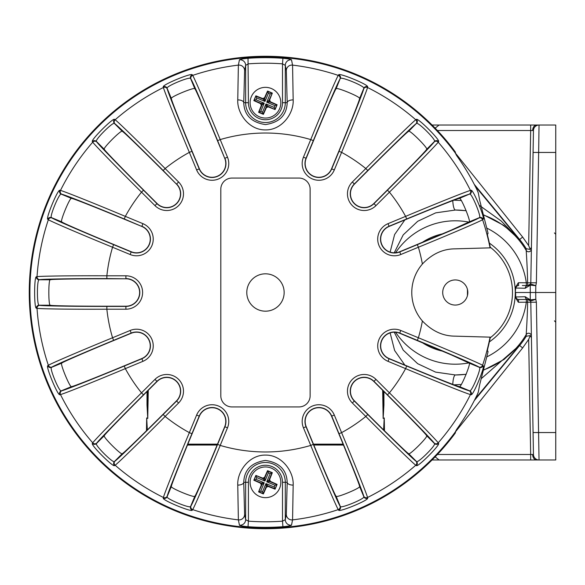 <?xml version="1.0" encoding="UTF-8"?>
<svg xmlns="http://www.w3.org/2000/svg" width="585" height="585" viewBox="0 0 585 585"><rect width="100%" height="100%" fill="white"/><g stroke="black" fill="none" stroke-linecap="round" stroke-linejoin="round"><path stroke-width="0.88" d="M271.433 88.554A15.349 15.349 0 0 1 279.615 108.664A15.349 15.349 0 0 1 259.499 116.846A15.349 15.349 0 0 1 251.323 96.737A15.349 15.349 0 0 1 271.433 88.554M272.339 93.088L269.078 100.174A1.397 1.382 67.9 0 0 269.824 101.995L266.716 102.192L269.627 99.947L272.339 93.088L269.956 92.072L267.557 91.07L268.435 93.22L264.961 101.454L262.716 98.543L264.537 97.805L264.961 101.454L256.727 97.98L255.989 96.159L262.936 99.092A1.397 1.382 157.9 0 0 264.764 98.346L267.689 91.399L272.01 93.22L270.19 93.966L268.435 93.22M269.627 99.947L270.365 101.768L269.824 101.995L276.771 104.92L274.95 105.666L266.716 102.192L270.19 93.966M275.082 109.57L267.996 106.309A1.397 1.382 157.9 0 0 266.175 107.055L265.978 103.947L268.222 106.858L275.082 109.57L277.1 104.788L270.365 101.768M268.222 106.858L266.402 107.596L266.175 107.055L263.243 114.002L258.928 112.181L261.853 105.227A1.397 1.382 -112.1 0 0 261.115 103.406L264.215 103.209L261.312 105.454L260.574 103.633L261.115 103.406L254.168 100.481L255.857 95.83L253.839 100.613L255.989 99.735L264.215 103.209L260.749 111.435L258.599 112.313L263.382 114.331L266.402 107.596M259.499 496.446A15.349 15.349 0 0 1 251.323 476.336A15.349 15.349 0 0 1 271.433 468.154A15.349 15.349 0 0 1 279.615 488.263A15.349 15.349 0 0 1 259.499 496.446M258.599 491.912L261.853 484.826A1.397 1.382 -112.1 0 0 261.115 483.005L264.215 482.808L261.312 485.053L258.599 491.912L260.983 492.928L263.382 493.93L262.504 491.78L265.978 483.546L268.222 486.457L266.402 487.195L265.978 483.546L274.204 487.02L274.95 488.841L267.996 485.908A1.397 1.382 -22.1 0 0 266.175 486.654L263.243 493.601L258.928 491.78L260.749 491.034L262.504 491.78M261.312 485.053L260.574 483.232L261.115 483.005L254.168 480.08L255.989 479.334L264.215 482.808L260.749 491.034M255.857 475.429L262.936 478.691A1.397 1.382 -22.1 0 0 264.764 477.945L264.961 481.053L262.716 478.142L255.857 475.429L253.839 480.212L260.574 483.232M262.716 478.142L264.537 477.404L264.764 477.945L267.689 470.998L272.01 472.819L269.078 479.773A1.397 1.382 67.9 0 0 269.824 481.594L266.716 481.791L269.627 479.546L270.365 481.367L269.824 481.594L276.771 484.519L275.082 489.17L277.1 484.387L274.95 485.265L266.716 481.791L270.19 473.565L272.339 472.687L267.557 470.669L264.537 477.404M467.437 295.622A201.993 201.993 0 0 0 467.437 289.378M455.269 279.937A12.563 12.563 0 0 0 442.706 292.5A12.563 12.563 0 0 0 455.269 305.063A12.563 12.563 0 0 0 467.832 292.5A12.563 12.563 0 0 0 455.269 279.937M490.23 337.794A57.22 57.22 0 0 0 490.23 247.206M265.466 311.183A18.683 18.683 0 0 0 284.149 292.5A18.683 18.683 0 0 0 265.466 273.817A18.683 18.683 0 0 0 246.79 292.5A18.683 18.683 0 0 0 265.466 311.183M239.44 59.816C240.062 59.268 242.921 58.763 248.018 58.295L248.428 102.704A17.038 17.038 0 0 0 265.466 119.742A17.038 17.038 0 0 0 282.504 102.704L282.504 63.845L285.297 65.344A5.579 5.557 -11 0 1 291.498 59.816C290.884 59.275 288.025 58.763 282.921 58.295L282.504 63.845A229.291 229.291 0 0 0 248.428 63.845L245.642 65.344L244.61 70.639L243.74 102.704C244.245 115.186 251.484 122.477 265.466 124.576C279.469 122.455 286.708 115.165 287.198 102.704L286.321 70.639L285.297 65.344L285.297 102.704L287.198 102.704A5.579 2.779 -0.6 0 1 293.173 99.925C293.933 113.351 281.89 130.192 265.502 129.914C249.078 130.221 237.035 113.431 237.759 99.925L238.373 65.118L239.44 59.816A5.579 5.557 11 0 1 245.642 65.344L245.642 102.704L243.74 102.704A5.579 2.779 0.6 0 0 237.759 99.925M265.466 56.928A235.572 235.572 0 0 0 29.893 292.5A235.572 235.572 0 0 0 455.188 432.147L455.496 432.739L453.463 435.532A236.216 236.216 0 0 1 29.25 292.5A236.216 236.216 0 0 1 453.463 149.468L455.496 152.261L455.188 152.853A235.572 235.572 0 0 0 265.466 56.928M455.188 432.147L456.709 429.317A235.141 235.141 0 0 0 477.243 394.692L478.311 392.067L479.656 384.82L487.963 352.111L488.007 351.292L487.32 351.154L487.7 348.923A229.276 229.276 0 0 0 490.354 337.157L455.269 336.156C442.933 336.134 431.971 331.073 422.385 320.96A43.487 43.487 0 0 1 422.385 264.04A159.478 159.478 0 0 0 418.385 247.236L400.791 254.519A16.702 16.702 0 0 1 378.978 245.481A16.702 16.702 0 0 1 388.016 223.667L405.602 216.377C437.99 202.798 468.029 190.827 470.464 190.461L471.122 190.33C473.046 188.926 485.491 218.98 483.13 219.324L482.581 219.697C480.599 221.152 451.072 233.868 418.385 247.236L417.317 244.654C448.622 231.704 476.987 219.419 478.874 218L479.429 217.635C481.769 217.284 471.612 192.75 469.697 194.147A2.793 2.779 -101.4 0 0 471.122 190.33M478.874 367C476.98 365.574 448.476 353.238 417.317 340.346L399.723 333.055A13.908 13.908 0 0 0 380.762 343.19A13.908 13.908 0 0 0 389.084 358.759L406.677 366.042C437.968 379.022 466.706 390.392 469.046 390.721L469.697 390.853C471.605 392.264 481.769 367.731 479.429 367.365L478.874 367A2.793 2.779 123.6 0 0 482.581 365.303L483.13 365.676C485.484 366.042 473.031 396.089 471.122 394.67L470.464 394.539C468.037 394.173 438.165 382.283 405.602 368.623L388.016 361.333A16.702 16.702 0 0 1 394.407 329.209A16.702 16.702 0 0 1 400.791 330.481L418.385 337.764C450.889 351.058 480.592 363.841 482.581 365.303A228.991 228.991 0 0 0 490.076 337.099M434.121 442.991C432.915 440.951 411.306 418.648 387.453 394.816L373.983 381.347A13.908 13.908 0 0 0 351.3 385.859A13.908 13.908 0 0 0 354.32 401.017L367.782 414.48C391.731 438.45 413.924 459.949 415.964 461.155L416.513 461.521C417.734 463.554 436.512 444.783 434.494 443.547L434.121 442.991A2.793 2.779 -33.9 0 0 438.194 442.845L438.56 443.401C440.593 444.637 417.595 467.634 416.366 465.594L415.811 465.221C413.712 463.949 390.663 441.536 365.808 416.454L352.345 402.992A16.702 16.702 0 0 1 364.148 374.48A16.702 16.702 0 0 1 375.958 379.372L389.427 392.842C414.37 417.558 436.915 440.732 438.194 442.845A228.991 228.991 0 0 0 470.464 394.539A2.793 2.779 101.4 0 0 469.046 390.721M363.695 496.08C363.358 493.733 351.929 464.856 339.015 433.704L331.724 416.11A13.908 13.908 0 0 0 318.876 407.526A13.908 13.908 0 0 0 306.028 426.757L313.311 444.351C326.269 475.656 338.547 504.014 339.965 505.908L340.331 506.456C340.682 508.804 365.223 498.647 363.826 496.731L363.695 496.08A2.793 2.779 -11.4 0 0 367.512 497.499L367.636 498.149C369.047 500.073 338.993 512.519 338.642 510.164L338.269 509.608C336.814 507.626 324.097 478.099 310.737 445.419L303.447 427.825A16.702 16.702 0 0 1 318.876 404.74A16.702 16.702 0 0 1 334.306 415.043L341.589 432.637C355.175 465.024 367.139 495.056 367.512 497.499A228.991 228.991 0 0 0 415.811 465.221A2.793 2.779 123.9 0 0 415.964 461.155M239.44 525.184L238.373 519.882L237.759 485.075C236.998 471.642 249.064 454.786 265.466 455.086C281.875 454.801 293.904 471.576 293.173 485.075L292.566 519.882L291.498 525.184A5.579 5.557 -169 0 1 285.297 519.655L282.504 521.155L282.504 482.296A17.038 17.038 0 0 0 265.466 465.258A17.038 17.038 0 0 0 248.428 482.296L248.428 521.155L245.642 519.655A5.579 5.557 169 0 1 239.44 525.184C240.055 525.725 242.914 526.237 248.018 526.705L248.428 521.155A229.291 229.291 0 0 0 282.504 521.155L282.921 526.705C288.017 526.237 290.877 525.732 291.498 525.184M190.973 505.908C192.399 504.014 204.728 475.51 217.627 444.351L224.911 426.757A13.908 13.908 0 0 0 212.062 407.526A13.908 13.908 0 0 0 199.214 416.11L191.924 433.704C178.951 465.002 167.581 493.74 167.244 496.08L167.113 496.731C165.709 498.632 190.235 508.804 190.6 506.456L190.973 505.908A2.793 2.779 33.6 0 0 192.662 509.608L192.297 510.164C191.931 512.519 161.877 500.065 163.295 498.149L163.427 497.499C163.8 495.064 175.69 465.199 189.35 432.637L196.633 415.043A16.702 16.702 0 0 1 212.062 404.74A16.702 16.702 0 0 1 227.492 427.825L220.201 445.419C206.907 477.923 194.132 507.626 192.662 509.608A228.991 228.991 0 0 0 238.373 519.882A5.579 5.557 169 0 0 244.61 514.361L245.642 519.655L245.642 482.296A19.831 19.831 0 0 1 265.466 462.472A19.831 19.831 0 0 1 285.297 482.296L282.504 482.296M114.974 461.155C117.015 459.949 139.318 438.333 163.156 414.48L176.619 401.017A13.908 13.908 0 0 0 166.784 377.274A13.908 13.908 0 0 0 156.948 381.347L143.486 394.816C119.523 418.758 98.017 440.958 96.817 442.991L96.445 443.547C94.419 444.768 113.19 463.547 114.426 461.521L114.974 461.155A2.793 2.779 56.1 0 0 115.121 465.221L114.572 465.594C113.329 467.627 90.331 444.622 92.379 443.401L92.744 442.845C94.017 440.739 116.437 417.697 141.512 392.842L154.981 379.372A16.702 16.702 0 0 1 182.213 384.791A16.702 16.702 0 0 1 178.593 402.992L165.131 416.454C140.407 441.397 117.234 463.949 115.121 465.221A228.991 228.991 0 0 0 163.427 497.499A2.793 2.779 -168.6 0 0 167.244 496.08M61.893 390.721C64.24 390.392 93.117 378.956 124.261 366.042L141.855 358.759A13.908 13.908 0 0 0 136.532 332.002A13.908 13.908 0 0 0 131.208 333.055L113.622 340.346C82.309 353.296 53.952 365.581 52.065 367L51.509 367.365C49.169 367.716 59.326 392.25 61.235 390.853L61.893 390.721A2.793 2.779 78.6 0 0 60.467 394.539L59.816 394.67C57.893 396.074 45.447 366.02 47.802 365.676L48.358 365.303C50.339 363.848 79.867 351.132 112.554 337.764L130.141 330.481A16.702 16.702 0 0 1 152.912 342.649A16.702 16.702 0 0 1 142.923 361.333L125.329 368.623C92.949 382.202 62.909 394.173 60.467 394.539A228.991 228.991 0 0 0 92.744 442.845A2.793 2.779 -146.1 0 0 96.817 442.991M125.907 278.789A13.711 13.711 0 0 1 139.625 292.5A13.711 13.711 0 0 1 125.907 306.211L106.58 306.211C78.514 306.226 52.665 305.816 50.763 305.326L50.2 305.209C48.379 305.75 48.379 279.235 50.2 279.791L50.763 279.674C52.628 279.184 78.463 278.774 106.58 278.789L125.907 278.789L106.865 278.592C72.986 278.577 42.083 279.074 39.802 279.659L39.144 279.791C36.848 279.213 36.84 305.772 39.144 305.209L39.802 305.341A2.793 2.779 101.1 0 0 37.023 308.324L36.372 308.193C34.054 308.756 34.062 276.23 36.372 276.807L37.023 276.676C39.414 276.091 71.56 275.645 106.865 275.798L125.907 275.798A16.702 16.702 0 0 1 142.608 292.5A16.702 16.702 0 0 1 125.907 309.202L106.865 309.202C71.75 309.355 39.422 308.917 37.023 308.324A228.991 228.991 0 0 0 48.358 365.303A2.793 2.779 -123.6 0 0 52.065 367M141.782 226.424A13.711 13.711 0 0 1 149.204 244.34A13.711 13.711 0 0 1 131.289 251.762L113.431 244.362C87.494 233.634 63.758 223.36 62.2 222.183L61.725 221.869C59.831 221.664 69.981 197.167 71.45 198.373L72.013 198.49C73.9 198.739 97.973 208.267 123.925 219.031L141.782 226.424L124.261 218.958C92.964 205.978 64.233 194.608 61.893 194.278L61.235 194.147C59.334 192.736 49.169 217.269 51.509 217.635L52.065 218A2.793 2.779 123.6 0 0 48.358 219.697L47.802 219.324C45.454 218.958 57.9 188.911 59.816 190.33L60.467 190.461C62.902 190.827 92.774 202.717 125.329 216.377L142.923 223.667A16.702 16.702 0 0 1 151.961 245.481A16.702 16.702 0 0 1 130.141 254.519L112.554 247.236C80.043 233.941 50.347 221.159 48.358 219.697A228.991 228.991 0 0 0 37.023 276.676A2.793 2.779 -101.1 0 0 39.802 279.659M176.48 184.121A13.711 13.711 0 0 1 176.48 203.514A13.711 13.711 0 0 1 157.087 203.514L143.42 189.847C123.567 170.008 105.571 151.427 104.583 149.745L104.262 149.27C102.594 148.363 121.344 129.614 122.243 131.296L122.718 131.61C124.364 132.568 142.959 150.579 162.813 170.454L176.48 184.121L163.156 170.52C139.208 146.55 117.007 125.051 114.974 123.844L114.426 123.479C113.205 121.446 94.419 140.217 96.445 141.453L96.817 142.009A2.793 2.779 146.1 0 0 92.744 142.155L92.379 141.599C90.339 140.363 113.344 117.366 114.572 119.406L115.121 119.779C117.227 121.051 140.276 143.464 165.131 168.546L178.593 182.008A16.702 16.702 0 0 1 178.593 205.627A16.702 16.702 0 0 1 154.981 205.627L141.512 192.158C116.569 167.442 94.024 144.268 92.744 142.155A228.991 228.991 0 0 0 60.467 190.461A2.793 2.779 -78.6 0 0 61.893 194.278M224.728 158.316A13.711 13.711 0 0 1 217.313 176.231A13.711 13.711 0 0 1 199.39 168.809L191.997 150.952C181.24 125.022 171.727 100.978 171.456 99.048L171.346 98.485C170.147 97.008 194.651 86.865 194.834 88.752L195.149 89.234C196.311 90.748 206.593 114.499 217.335 140.458L224.728 158.316L217.627 140.649C204.67 109.344 192.392 80.986 190.973 79.092L190.6 78.544C190.249 76.196 165.716 86.353 167.113 88.269L167.244 88.92A2.793 2.779 -11.4 0 0 163.427 87.501L163.295 86.851C161.891 84.927 191.946 72.481 192.297 74.836L192.662 75.392C194.125 77.374 206.834 106.901 220.201 139.581L227.492 157.175A16.702 16.702 0 0 1 218.454 178.995A16.702 16.702 0 0 1 196.633 169.957L189.35 152.363C175.763 119.976 163.8 89.944 163.427 87.501A228.991 228.991 0 0 0 115.121 119.779A2.793 2.779 -56.1 0 0 114.974 123.844M489.367 243.119A60.014 60.014 0 0 1 515.107 288.003L518.347 282.745L530.8 282.782L533.454 130.513L530.668 130.513L530.668 125.029L555.75 125.029L555.75 292.5L535.699 292.5L535.809 299.315L536.379 302.218L539.041 459.971L439.094 459.971L435.138 456.848M452.783 384.374A11.166 2.713 90.1 0 1 455.437 374.97L435.591 372.111L417.675 363.695L403.204 350.123L394.239 332.192M432.059 459.971L439.094 459.971M422.297 242.358A60.014 60.014 0 0 1 442.465 233.868M527.553 299.476L528.006 299.476A2.793 2.779 -90 0 1 525.228 296.734L530.259 299.871L530.259 285.129L525.228 288.266L515.107 288.003A60.014 60.014 0 0 1 489.367 341.881M442.465 351.132A60.014 60.014 0 0 1 422.297 342.642M383.914 391.555L383.928 405.017L383.153 418.436L382.656 390.297M383.197 418.429L384.25 417.946L384.477 430.779M383.606 429.916L384.206 417.961M187.829 444.147L217.496 444.147M313.443 444.147L343.102 444.147M146.462 430.779L146.689 417.946L147.332 429.916M146.733 417.961L147.742 418.429L147.003 405.017L147.025 391.555M148.276 390.297L147.742 418.429M343.688 445.046L313.809 445.031M217.342 445.031L187.463 445.046M461.229 384.499L453.945 384.813M404.849 365.077L394.619 350.495L390.129 332.88M390.129 252.12L394.612 234.534L404.849 219.923M453.945 200.187L461.229 200.501M435.138 128.152L439.094 125.029L432.059 125.029M439.094 125.029L530.668 125.029M555.75 292.5L555.75 459.971L539.041 459.971A5.579 5.579 0 0 1 533.454 454.486L530.8 302.218A2.793 2.793 0 0 0 528.006 299.476L518.69 299.476L518.347 302.255L515.107 296.997L525.228 296.734M455.203 432.176L522.632 347.951L528.657 339.41L530.259 335.571L526.251 336.265A83.392 83.392 0 0 1 519.648 345.501L474.274 400.623M526.251 336.265L526.2 334.576C526.522 329.611 527.546 313.055 527.597 302.211L518.347 302.255L515.692 297.29L515.114 297.297M466.186 374.246A82.47 82.47 0 0 1 455.437 374.97L466.165 374.305M484.058 369.947L504.014 359.49L519.436 345.318L475.144 398.926M522.346 285.524L528.006 285.524A2.793 0.417 -90 0 1 527.597 282.789C527.546 272.003 526.529 255.477 526.2 250.424L526.251 248.735L530.259 249.429L528.657 245.59L522.632 237.049L455.203 152.824M474.274 184.377L519.648 239.499A83.392 83.392 0 0 1 526.251 248.735M475.144 186.074L519.436 239.682L504.014 225.51L484.058 215.053M466.165 210.695L455.437 210.03A11.166 2.713 89.9 0 1 452.783 200.626M525.228 288.266A2.793 2.779 -90 0 1 528.006 285.524L530.544 283.959A2.793 2.779 -86.7 0 0 530.259 285.129L535.809 285.685L535.699 292.5L515.604 292.5L515.685 296.99M555.75 152.451L538.653 152.451L539.041 125.029A5.579 5.579 0 0 0 533.454 130.513L533.037 154.732M532.613 179.054L531.421 247.287L530.259 249.429M555.75 395.409L555.75 399.409M555.75 405.544L555.75 403.014M555.75 184.699L555.75 185.73M530.259 335.571L531.421 337.713L532.613 405.946M533.037 430.267L533.454 454.486A5.579 5.579 0 0 0 539.041 459.971M515.685 288.01L515.275 292.5M530.237 285.151A2.793 2.72 -153.7 0 1 530.515 283.966L530.8 282.782A2.793 2.793 0 0 1 528.006 285.524L526.398 285.524L526.303 282.745A71.699 71.699 0 0 0 487.093 228.252M522.632 347.951L519.436 345.318L481.711 378.276M479.356 205.35L501.191 221.006L519.436 239.682L522.632 237.049M394.239 252.808L403.219 234.863L417.741 221.262L435.715 212.852L455.437 210.03A82.47 82.47 0 0 1 466.186 210.754M515.114 287.703L515.692 287.71L518.347 282.745L518.69 285.524A2.793 2.779 -90 0 0 515.911 288.266M528.006 299.476A2.793 2.793 0 0 1 530.8 302.218L530.515 301.034L528.006 299.476A2.793 0.417 90 0 0 527.597 302.211L536.379 302.218M526.398 299.476L526.303 302.255A71.699 71.699 0 0 1 487.093 356.748M530.8 302.218L530.515 301.034A2.793 2.72 -26.3 0 1 530.237 299.849M518.69 299.476A2.793 2.779 -90 0 1 515.911 296.734M437.397 454.486L530.668 454.486L530.668 459.971M530.515 301.034L535.809 299.315L530.259 299.871A2.793 2.779 86.7 0 0 530.544 301.041M530.544 283.959L535.809 285.685L536.379 282.782L530.8 282.782A2.793 2.793 0 0 1 528.006 285.524M343.3 444.622L315.966 444.622M217.298 444.622L187.639 444.622L217.298 444.622M146.901 430.348L146.689 417.946M384.25 417.946L384.038 430.348M147.661 390.634L147.786 418.436M383.153 418.436L383.277 390.919M414.07 245.788L399.65 251.762A13.711 13.711 0 0 1 381.734 244.34A13.711 13.711 0 0 1 389.157 226.424L407.014 219.031C432.944 208.275 456.98 198.761 458.925 198.49L459.481 198.373C460.965 197.182 471.108 221.678 469.214 221.869L451.262 230.124L414.07 245.788M399.65 333.238L451.262 354.876L469.214 363.131C471.108 363.336 460.951 387.833 459.481 386.627L458.925 386.509C457.009 386.246 432.988 376.74 407.014 365.969L389.157 358.576A13.711 13.711 0 0 1 381.734 340.66A13.711 13.711 0 0 1 399.65 333.238L400.791 330.481M373.844 381.486L387.511 395.153C407.365 414.992 425.361 433.558 426.355 435.255L426.677 435.73C428.344 436.637 409.595 455.386 408.696 453.704L408.22 453.39C406.553 452.417 388.001 434.436 368.126 414.546L354.459 400.879A13.711 13.711 0 0 1 354.459 381.486A13.711 13.711 0 0 1 373.844 381.486L375.958 379.372M331.541 416.191L338.942 434.048C349.691 459.971 359.205 484.014 359.483 485.952L359.592 486.515C360.791 487.992 336.287 498.135 336.104 496.248L335.783 495.766C334.62 494.23 324.353 470.523 313.604 444.541L306.204 426.684A13.711 13.711 0 0 1 313.626 408.769A13.711 13.711 0 0 1 331.541 416.191L334.306 415.043M224.728 426.684L217.335 444.541C206.6 470.472 196.326 494.215 195.149 495.766L194.834 496.248C194.637 498.135 170.14 487.985 171.346 486.515L171.456 485.952C171.712 484.066 181.233 459.993 191.997 434.048L199.39 416.191A13.711 13.711 0 0 1 217.313 408.769A13.711 13.711 0 0 1 224.728 426.684L227.492 427.825M176.48 400.879L162.813 414.546C142.974 434.399 124.4 452.402 122.718 453.39L122.243 453.704C121.336 455.379 102.587 436.622 104.262 435.73L104.583 435.255C105.541 433.602 123.552 415.006 143.42 395.153L157.087 381.486A13.711 13.711 0 0 1 176.48 381.486A13.711 13.711 0 0 1 176.48 400.879L178.593 402.992M141.782 358.576L123.925 365.969C97.995 376.725 73.944 386.239 72.013 386.509L71.45 386.627C69.973 387.818 59.831 363.322 61.725 363.131L62.2 362.817C63.714 361.662 87.472 351.373 113.431 340.638L131.289 333.238A13.711 13.711 0 0 1 149.204 340.66A13.711 13.711 0 0 1 141.782 358.576L142.923 361.333M306.204 158.316L313.604 140.458C324.331 114.528 334.605 90.799 335.783 89.234L336.104 88.752C336.302 86.865 360.799 97.015 359.592 98.485L359.483 99.048C359.219 100.956 349.713 124.978 338.942 150.952L331.541 168.809A13.711 13.711 0 0 1 313.626 176.231A13.711 13.711 0 0 1 306.204 158.316L306.028 158.243A13.908 13.908 0 0 0 313.553 176.414A13.908 13.908 0 0 0 331.724 168.889L339.015 151.296C351.987 119.998 363.358 91.26 363.695 88.92L363.826 88.269C365.23 86.368 340.697 76.196 340.331 78.544A2.793 2.779 -146.4 0 0 338.642 74.836C339.007 72.481 369.062 84.935 367.636 86.851L367.512 87.501C367.139 89.936 355.249 119.801 341.589 152.363L334.306 169.957A16.702 16.702 0 0 1 312.485 178.995A16.702 16.702 0 0 1 303.447 157.175L310.737 139.581C324.031 107.077 336.806 77.374 338.269 75.392L338.642 74.836M354.459 184.121L368.126 170.454C387.957 150.601 406.531 132.605 408.22 131.61L408.696 131.296C409.602 129.621 428.352 148.378 426.677 149.27L426.355 149.745C425.383 151.413 407.409 169.972 387.511 189.847L373.844 203.514A13.711 13.711 0 0 1 354.459 203.514A13.711 13.711 0 0 1 354.459 184.121L354.32 183.982A13.908 13.908 0 0 0 354.32 203.653A13.908 13.908 0 0 0 373.983 203.653L387.453 190.183C411.416 166.242 432.922 144.042 434.121 142.009L434.494 141.453C436.52 140.232 417.748 121.453 416.513 123.479A2.793 2.779 -123.9 0 0 416.366 119.406C417.61 117.373 440.607 140.378 438.56 141.599L438.194 142.155C436.922 144.261 414.502 167.303 389.427 192.158L375.958 205.627A16.702 16.702 0 0 1 352.345 205.627A16.702 16.702 0 0 1 352.345 182.008L365.808 168.546C390.531 143.603 413.705 121.051 415.811 119.779L416.366 119.406M455.188 152.853L456.709 155.683A235.141 235.141 0 0 1 477.243 190.308L478.311 192.933L479.656 200.18L487.963 232.888L488.007 233.708L487.32 233.846L487.7 236.077A229.276 229.276 0 0 1 490.354 247.843L455.269 248.844C442.955 248.852 431.993 253.912 422.385 264.04M291.498 59.816L292.566 65.118L293.173 99.925M220.808 189.226L220.808 395.774A11.166 11.166 0 0 0 231.974 406.941L298.964 406.941A11.166 11.166 0 0 0 310.13 395.774L310.13 189.226A11.166 11.166 0 0 0 298.964 178.059L231.974 178.059A11.166 11.166 0 0 0 220.808 189.226M293.173 485.075A5.579 2.779 -179.4 0 1 287.198 482.296L285.297 482.296L285.297 519.655L286.321 514.361L287.198 482.296C286.687 469.799 279.44 462.508 265.444 460.424C251.455 462.559 244.223 469.85 243.74 482.296L244.61 514.361M39.802 305.341C42.098 305.933 73.147 306.423 106.865 306.408L125.907 306.408A13.908 13.908 0 0 0 139.815 292.5A13.908 13.908 0 0 0 125.907 278.592L125.907 275.798M248.428 482.296L243.74 482.296A5.579 2.779 179.4 0 1 237.759 485.075M459.481 198.373L469.046 194.278C466.698 194.608 437.821 206.044 406.677 218.958L389.084 226.241A13.908 13.908 0 0 0 381.552 244.413A13.908 13.908 0 0 0 399.723 251.945L417.317 244.654M408.696 131.296L415.964 123.844C413.917 125.051 391.614 146.667 367.782 170.52L354.32 183.982L352.345 182.008M336.104 88.752L339.965 79.092C338.539 80.986 326.203 109.49 313.311 140.649L306.028 158.243L303.447 157.175M167.244 88.92C167.581 91.267 179.01 120.144 191.924 151.296L199.214 168.889A13.908 13.908 0 0 0 217.386 176.414A13.908 13.908 0 0 0 224.911 158.243L227.492 157.175M96.817 142.009C98.024 144.049 119.632 166.352 143.486 190.183L156.948 203.653A13.908 13.908 0 0 0 176.619 203.653A13.908 13.908 0 0 0 176.619 183.982L178.593 182.008M52.065 218C53.959 219.426 82.463 231.762 113.622 244.654L131.208 251.945A13.908 13.908 0 0 0 149.38 244.413A13.908 13.908 0 0 0 141.855 226.241L142.923 223.667M122.243 131.296L114.426 123.479A2.793 2.779 -56.1 0 1 114.572 119.406M104.262 149.27L96.445 141.453A2.793 2.779 146.1 0 0 92.379 141.599M50.2 279.791L39.144 279.791A2.793 2.779 -101.1 0 1 36.372 276.807M50.2 305.209L39.144 305.209A2.793 2.779 101.1 0 0 36.372 308.193M426.677 149.27L434.494 141.453A2.793 2.779 33.9 0 1 438.56 141.599M336.104 496.248L340.331 506.456A2.793 2.779 146.4 0 1 338.642 510.164M359.592 486.515L363.826 496.731A2.793 2.779 -11.4 0 0 367.636 498.149M171.346 486.515L167.113 496.731A2.793 2.779 -168.6 0 1 163.295 498.149M194.834 496.248L190.6 506.456A2.793 2.779 33.6 0 0 192.297 510.164M104.262 435.73L96.445 443.547A2.793 2.779 -146.1 0 1 92.379 443.401M122.243 453.704L114.426 461.521A2.793 2.779 56.1 0 0 114.572 465.594M459.481 386.627L469.697 390.853A2.793 2.779 101.4 0 1 471.122 394.67M483.13 365.676A2.793 2.779 123.6 0 1 479.429 367.365L469.214 363.131M194.834 88.752L190.6 78.544A2.793 2.779 -33.6 0 1 192.297 74.836M163.295 86.851A2.793 2.779 -11.4 0 1 167.113 88.269L171.346 98.485M408.696 453.704L416.513 461.521A2.793 2.779 123.9 0 1 416.366 465.594M426.677 435.73L434.494 443.547A2.793 2.779 -33.9 0 0 438.56 443.401M61.725 363.131L51.509 367.365A2.793 2.779 -123.6 0 1 47.802 365.676M71.45 386.627L61.235 390.853A2.793 2.779 78.6 0 0 59.816 394.67M71.45 198.373L61.235 194.147A2.793 2.779 -78.6 0 1 59.816 190.33M61.725 221.869L51.509 217.635A2.793 2.779 123.6 0 0 47.802 219.324M359.592 98.485L363.826 88.269A2.793 2.779 11.4 0 1 367.636 86.851M469.214 221.869L479.429 217.635A2.793 2.779 56.4 0 1 483.13 219.324M270.19 473.565L268.435 472.819L267.557 470.669M253.839 480.212L255.989 475.759L256.727 477.579L255.989 479.334M263.382 493.93L266.402 487.195M268.222 486.457L275.082 489.17M277.1 484.387L270.365 481.367M269.627 479.546L272.339 472.687M260.749 111.435L262.504 112.181L263.382 114.331M277.1 104.788L274.95 109.241L274.204 107.421L274.95 105.666M267.557 91.07L264.537 97.805M262.716 98.543L255.857 95.83M253.839 100.613L260.574 103.633M261.312 105.454L258.599 112.313M259.499 116.846A15.349 15.349 0 0 1 251.323 96.737M271.433 468.154A15.349 15.349 0 0 1 279.615 488.263M130.141 330.481L131.289 333.238M352.345 402.992L354.459 400.879M389.157 358.576L388.016 361.333M154.981 379.372L157.087 381.486M196.633 415.043L199.39 416.191M303.447 427.825L306.204 426.684M248.018 58.295A234.856 234.856 0 0 1 282.921 58.295M282.504 102.704L285.297 102.704A19.831 19.831 0 0 1 265.466 122.528A19.831 19.831 0 0 1 245.642 102.704L248.428 102.704M282.921 526.705A234.856 234.856 0 0 1 248.018 526.705M286.321 514.361A5.579 5.557 -169 0 0 292.566 519.882A228.991 228.991 0 0 0 338.269 509.608A2.793 2.779 146.4 0 0 339.965 505.908M244.61 70.639A5.579 5.557 11 0 0 238.373 65.118A228.991 228.991 0 0 0 192.662 75.392A2.793 2.779 -33.6 0 0 190.973 79.092M217.627 444.351L220.201 445.419A159.478 159.478 0 0 0 310.737 445.419L313.311 444.351M532.642 130.477A5.579 3.949 -90 0 1 536.584 125.029M528.657 339.41L530.668 454.486L533.454 454.486M532.642 454.523A5.579 3.949 90 0 0 536.584 459.971M395.592 332.243A71.699 71.699 0 0 0 468.863 362.897M468.863 222.103A71.699 71.699 0 0 0 395.592 252.757M531.385 335.958A2.793 2.786 179 0 0 526.2 334.576A82.47 82.47 0 0 1 484.102 369.764M484.102 215.236A82.47 82.47 0 0 1 526.2 250.424A2.793 2.786 -179 0 0 531.385 249.042M533.074 432.549L555.75 432.549M528.657 245.59L530.668 130.513L437.397 130.513M533.074 152.451L538.653 152.451L536.379 282.782M530.515 283.966L530.8 282.782M113.622 244.654L112.554 247.236A159.478 159.478 0 0 0 106.865 275.798L106.865 278.592M143.486 190.183L141.512 192.158A159.478 159.478 0 0 0 125.329 216.377L124.261 218.958M191.924 151.296L189.35 152.363A159.478 159.478 0 0 0 165.131 168.546L163.156 170.52M313.311 140.649L310.737 139.581A159.478 159.478 0 0 0 220.201 139.581L217.627 140.649M339.965 79.092A2.793 2.779 -146.4 0 0 338.269 75.392A228.991 228.991 0 0 0 292.566 65.118A5.579 5.557 -11 0 0 286.321 70.639M415.964 123.844A2.793 2.779 -123.9 0 0 415.811 119.779A228.991 228.991 0 0 0 367.512 87.501A2.793 2.779 11.4 0 0 363.695 88.92M367.782 170.52L365.808 168.546A159.478 159.478 0 0 0 341.589 152.363L339.015 151.296M406.677 218.958L405.602 216.377A159.478 159.478 0 0 0 389.427 192.158L387.453 190.183M469.046 194.278A2.793 2.779 -101.4 0 0 470.464 190.461A228.991 228.991 0 0 0 438.194 142.155A2.793 2.779 33.9 0 0 434.121 142.009M417.317 340.346L418.385 337.764A159.478 159.478 0 0 0 422.385 320.96M387.453 394.816L389.427 392.842A159.478 159.478 0 0 0 405.602 368.623L406.677 366.042M339.015 433.704L341.589 432.637A159.478 159.478 0 0 0 365.808 416.454L367.782 414.48M163.156 414.48L165.131 416.454A159.478 159.478 0 0 0 189.35 432.637L191.924 433.704M124.261 366.042L125.329 368.623A159.478 159.478 0 0 0 141.512 392.842L143.486 394.816M106.865 306.408L106.865 309.202A159.478 159.478 0 0 0 112.554 337.764L113.622 340.346M490.076 247.901A228.991 228.991 0 0 0 482.581 219.697A2.793 2.779 56.4 0 0 478.874 218M125.907 306.211L125.907 309.202M389.157 226.424L388.016 223.667M399.65 251.762L400.791 254.519M373.844 203.514L375.958 205.627M331.541 168.809L334.306 169.957M199.39 168.809L196.633 169.957M157.087 203.514L154.981 205.627M131.289 251.762L130.141 254.519M268.435 472.819L264.961 481.053L256.727 477.579M274.204 487.02L274.95 485.265M262.504 112.181L265.978 103.947L274.204 107.421M256.727 97.98L255.989 99.735M554.419 232.918L555.75 234.307M554.419 320.836L555.75 322.233"/></g></svg>
